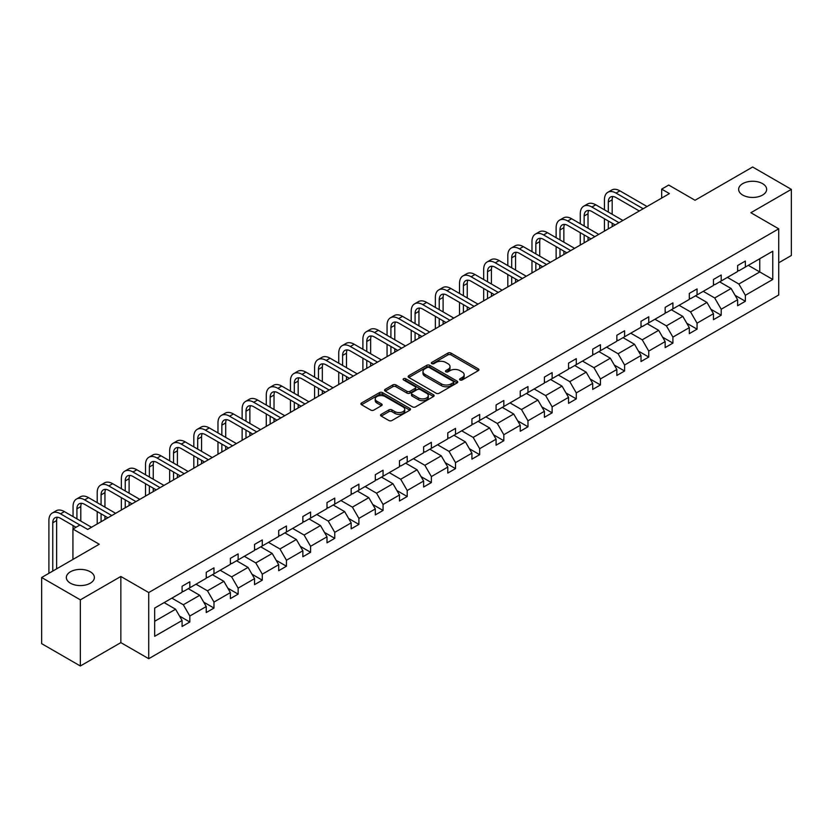 <?xml version="1.0" encoding="UTF-8"?>
<svg xmlns="http://www.w3.org/2000/svg" width="833" height="833" viewBox="0 0 833 833"><rect width="100%" height="100%" fill="white"/><g stroke="black" fill="none" stroke-linecap="round" stroke-linejoin="round"><path stroke-width="1.25" d="M90.266 571.771A14.015 8.091 0 0 0 74.991 570.022A14.015 8.091 0 0 0 66.348 577.498A14.015 8.091 0 0 0 70.451 583.215A14.015 8.091 0 0 0 85.726 584.974A14.015 8.091 0 0 0 94.368 577.498A14.015 8.091 0 0 0 90.266 571.771M762.549 183.635A14.015 8.091 0 0 0 747.274 181.875A14.015 8.091 0 0 0 738.632 189.351A14.015 8.091 0 0 0 742.734 195.078A14.015 8.091 0 0 0 758.009 196.827A14.015 8.091 0 0 0 766.652 189.351A14.015 8.091 0 0 0 762.549 183.635M460.055 379.963A1.499 0.864 0 0 0 462.18 379.963L478.329 370.643A2.145 1.239 0 0 0 478.954 369.769A2.145 1.239 0 0 0 478.329 368.884L450.976 353.088A2.145 1.239 0 0 0 447.935 353.088L431.786 362.417A1.499 0.864 0 0 0 431.338 363.032A1.499 0.864 0 0 0 431.786 363.646A1.499 0.864 0 0 0 433.91 363.646L436.003 362.438A6.883 3.967 0 0 1 445.728 362.438L448.008 363.75A6.883 3.967 0 0 1 450.018 366.562A6.883 3.967 0 0 1 448.008 369.373L445.915 370.57A1.499 0.864 0 0 0 445.478 371.185A1.499 0.864 0 0 0 445.915 371.799A1.499 0.864 0 0 0 448.05 371.799L450.132 370.602A6.883 3.967 0 0 1 459.858 370.602L462.138 371.914A6.883 3.967 0 0 1 464.158 374.725A6.883 3.967 0 0 1 462.138 377.526L460.055 378.734A1.499 0.864 0 0 0 459.608 379.348A1.499 0.864 0 0 0 460.055 379.963L460.055 378.734M778.73 262.791L791.35 255.502L791.35 189.351L752.647 167.006L695.045 200.264L668.722 185.061L661.673 189.133L661.673 198.067M80.353 665.994L120.847 642.618L120.847 576.467L80.353 599.843L80.353 665.994L41.65 643.649L41.65 577.498L99.252 544.241L72.929 529.049L72.929 559.432M80.353 599.843L41.65 577.498M381.212 414.334A2.145 1.239 0 0 0 380.587 415.219A2.145 1.239 0 0 0 381.212 416.094L388.886 420.519A2.145 1.239 0 0 0 391.926 420.519L409.857 410.169A2.145 1.239 0 0 0 410.492 409.295A2.145 1.239 0 0 0 409.857 408.42L382.503 392.624A2.145 1.239 0 0 0 379.463 392.624L361.532 402.974A2.145 1.239 0 0 0 360.897 403.849A2.145 1.239 0 0 0 361.532 404.734L370.8 410.086A2.145 1.239 0 0 0 373.84 410.086L381.514 405.65A2.145 1.239 0 0 0 382.149 404.776A2.145 1.239 0 0 0 381.514 403.901L376.922 401.246A5.748 3.322 0 0 1 375.235 398.892A5.748 3.322 0 0 1 378.786 395.831A5.748 3.322 0 0 1 385.054 396.55L403.057 406.941A5.748 3.322 0 0 1 404.744 409.295A5.748 3.322 0 0 1 401.194 412.356A5.748 3.322 0 0 1 394.925 411.637L391.926 409.909A2.145 1.239 0 0 0 388.886 409.909L381.212 414.334L381.212 416.094M72.929 529.049L79.968 524.977L87.715 529.444L669.42 193.6L661.673 189.133M120.847 576.467L148.722 592.555L778.73 228.825L778.73 294.976L148.722 658.705L148.722 592.555M791.35 189.351L750.866 212.727L778.73 228.825M436.148 393.238A2.145 1.239 0 0 0 439.189 393.238L457.13 382.878A2.145 1.239 0 0 0 457.754 382.003A2.145 1.239 0 0 0 457.13 381.129L429.766 365.333A2.145 1.239 0 0 0 426.725 365.333L408.795 375.683A2.145 1.239 0 0 0 408.17 376.568A2.145 1.239 0 0 0 408.795 377.443L436.148 393.238M404.151 380.285A1.499 0.864 0 0 1 405.681 380.504L405.681 378.713L433.493 394.769A2.145 1.239 0 0 1 434.118 395.644A2.145 1.239 0 0 1 433.493 396.529L415.563 406.879A2.145 1.239 0 0 1 412.522 406.879L385.169 391.083L385.169 389.334A2.145 1.239 0 0 0 384.534 390.208A2.145 1.239 0 0 0 385.169 391.083M385.169 389.334L392.843 384.898A2.145 1.239 0 0 1 395.883 384.898L406.973 391.302A2.145 1.239 0 0 0 410.013 391.302L415.105 388.365A2.145 1.239 0 0 0 415.729 387.491A2.145 1.239 0 0 0 415.105 386.606L403.557 379.942A1.499 0.864 0 0 1 403.11 379.327A1.499 0.864 0 0 1 404.047 378.526A1.499 0.864 0 0 1 405.681 378.713M154.678 608.069L182.083 592.242L182.083 586.255L189.82 581.788L189.82 587.775L206.24 578.3L206.24 572.313L213.977 567.835L213.977 573.833L230.387 564.357L230.387 558.36L238.134 553.893L238.134 559.88L254.544 550.405L254.544 544.418L262.291 539.951L262.291 545.938L278.701 536.462L278.701 530.475L286.437 526.008L286.437 531.995L302.858 522.52L302.858 516.533L310.594 512.056L310.594 518.053L327.005 508.578L327.005 502.58L334.751 498.113L334.751 504.1L351.162 494.625L351.162 488.638L358.898 484.171L358.898 490.158L375.319 480.683L375.319 474.695L383.055 470.229L383.055 476.216L399.465 466.74L399.465 460.753L407.212 456.276L407.212 462.273L423.622 452.798L423.622 446.8L431.369 442.333L431.369 448.321L447.779 438.845L447.779 432.858L455.516 428.391L455.516 434.378L471.926 424.903L471.926 418.916L479.673 414.449L479.673 420.436L496.083 410.961L496.083 404.973L503.83 400.496L503.83 406.483L520.24 397.008L520.24 391.021L527.976 386.554L527.976 392.541L544.397 383.065L544.397 377.078L552.133 372.611L552.133 378.599L568.543 369.123L568.543 363.136L576.29 358.659L576.29 364.656L592.7 355.181L592.7 349.183L600.437 344.716L600.437 350.703L616.857 341.228L616.857 335.241L624.594 330.774L624.594 336.761L641.004 327.286L641.004 321.299L648.751 316.832L648.751 322.819L665.161 313.343L665.161 307.356L672.908 302.879L672.908 308.876L689.318 299.401L689.318 293.403L697.054 288.936L697.054 294.924L713.465 285.448L713.465 279.461L721.211 274.994L721.211 280.981L737.621 271.506L737.621 265.519L745.368 261.052L745.368 267.039L772.774 251.212L772.774 279.461L745.368 295.288L745.368 301.275L737.621 305.742L737.621 299.755L721.211 309.23L721.211 315.218L713.465 319.685L713.465 313.697L697.054 323.173L697.054 329.16L689.318 333.637L689.318 327.64L672.908 337.115L672.908 343.113L665.161 347.58L665.161 341.592L648.751 351.068L648.751 357.055L641.004 361.522L641.004 355.535L624.594 365.01L624.594 370.997L616.857 375.464L616.857 369.477L600.437 378.953L600.437 384.95L592.7 389.417L592.7 383.43L576.29 392.905L576.29 398.892L568.543 403.359L568.543 397.372L552.133 406.848L552.133 412.835L544.397 417.302L544.397 411.315L527.976 420.79L527.976 426.777L520.24 431.255L520.24 425.257L503.83 434.732L503.83 440.73L496.083 445.197L496.083 439.21L479.673 448.685L479.673 454.672L471.926 459.139L471.926 453.152L455.516 462.627L455.516 468.615L447.779 473.082L447.779 467.094L431.369 476.57L431.369 482.557L423.622 487.034L423.622 481.037L407.212 490.512L407.212 496.51L399.465 500.977L399.465 494.989L383.055 504.465L383.055 510.452L375.319 514.919L375.319 508.932L358.898 518.407L358.898 524.394L351.162 528.861L351.162 522.874L334.751 532.349L334.751 538.337L327.005 542.814L327.005 536.816L310.594 546.302L310.594 552.289L302.858 556.756L302.858 550.769L286.437 560.245L286.437 566.232L278.701 570.699L278.701 564.712L262.291 574.187L262.291 580.174L254.544 584.651L254.544 578.654L238.134 588.129L238.134 594.127L230.387 598.594L230.387 592.607L213.977 602.082L213.977 608.069L206.24 612.536L206.24 606.549L189.82 616.024L189.82 622.012L182.083 626.478L182.083 620.491L154.678 636.318L154.678 608.069M188.279 588.671L199.733 595.283L183.322 604.758L171.869 598.146M183.322 604.758L189.82 616.024M199.733 595.283L206.24 606.549M182.083 590.816L183.322 591.534L189.82 587.775M212.425 574.728L223.89 581.34L207.479 590.816L196.015 584.204M207.479 590.816L213.977 602.082M223.89 581.34L230.387 592.607M206.24 576.873L207.479 577.581L213.977 573.833M236.582 560.776L248.047 567.398L231.626 576.873L220.172 570.251M231.626 576.873L238.134 588.129M248.047 567.398L254.544 578.654M230.387 562.921L231.626 563.639L238.134 559.88M260.739 546.833L272.193 553.445L255.783 562.921L244.329 556.309M255.783 562.921L262.291 574.187M272.193 553.445L278.701 564.712M254.544 548.978L255.783 549.697L262.291 545.938M284.896 532.891L296.35 539.503L279.94 548.978L268.476 542.366M279.94 548.978L286.437 560.245M296.35 539.503L302.858 550.769M278.701 535.036L279.94 535.744L286.437 531.995M309.043 518.938L320.507 525.561L304.087 535.036L292.633 528.414M304.087 535.036L310.594 546.302M320.507 525.561L327.005 536.816M302.858 521.094L304.087 521.802L310.594 518.053M333.2 504.996L344.654 511.618L328.244 521.094L316.79 514.471M328.244 521.094L334.751 532.349M344.654 511.618L351.162 522.874M327.005 507.141L328.244 507.859L334.751 504.1M357.357 491.054L368.811 497.665L352.401 507.141L340.936 500.529M352.401 507.141L358.898 518.407M368.811 497.665L375.319 508.932M351.162 493.198L352.401 493.917L358.898 490.158M381.504 477.111L392.968 483.723L376.558 493.198L365.093 486.587M376.558 493.198L383.055 504.465M392.968 483.723L399.465 494.989M375.319 479.256L376.558 479.964L383.055 476.216M405.661 463.158L417.114 469.781L400.704 479.256L389.25 472.634M400.704 479.256L407.212 490.512M417.114 469.781L423.622 481.037M399.465 465.303L400.704 466.022L407.212 462.273M429.818 449.216L441.271 455.828L424.861 465.303L413.407 458.691M424.861 465.303L431.369 476.57M441.271 455.828L447.779 467.094M423.622 451.361L424.861 452.08L431.369 448.321M453.964 435.274L465.428 441.886L449.018 451.361L437.554 444.749M449.018 451.361L455.516 462.627M465.428 441.886L471.926 453.152M447.779 437.419L449.018 438.137L455.516 434.378M478.121 421.331L489.585 427.943L473.165 437.419L461.711 430.807M473.165 437.419L479.673 448.685M489.585 427.943L496.083 439.21M471.926 423.476L473.165 424.184L479.673 420.436M502.278 407.379L513.732 414.001L497.322 423.476L485.868 416.854M497.322 423.476L503.83 434.732M513.732 414.001L520.24 425.257M496.083 409.524L497.322 410.242L503.83 406.483M526.435 393.436L537.889 400.048L521.479 409.524L510.015 402.912M521.479 409.524L527.976 420.79M537.889 400.048L544.397 411.315M520.24 395.581L521.479 396.3L527.976 392.541M550.582 379.494L562.046 386.106L545.625 395.581L534.172 388.969M545.625 395.581L552.133 406.848M562.046 386.106L568.543 397.372M544.397 381.639L545.625 382.357L552.133 378.599M574.739 365.552L586.193 372.164L569.782 381.639L558.329 375.027M569.782 381.639L576.29 392.905M586.193 372.164L592.7 383.43M568.543 367.697L569.782 368.405L576.29 364.656M598.896 351.599L610.35 358.221L593.939 367.697L582.475 361.074M593.939 367.697L600.437 378.953M610.35 358.221L616.857 369.477M592.7 353.744L593.939 354.462L600.437 350.703M623.042 337.657L634.507 344.268L618.096 353.744L606.632 347.132M618.096 353.744L624.594 365.01M634.507 344.268L641.004 355.535M616.857 339.802L618.096 340.52L624.594 336.761M647.199 323.714L658.664 330.326L642.243 339.802L630.789 333.19M642.243 339.802L648.751 351.068M658.664 330.326L665.161 341.592M641.004 325.859L642.243 326.567L648.751 322.819M671.356 309.761L682.81 316.384L666.4 325.859L654.946 319.237M666.4 325.859L672.908 337.115M682.81 316.384L689.318 327.64M665.161 311.906L666.4 312.625L672.908 308.876M695.513 295.819L706.967 302.431L690.557 311.906L679.093 305.294M690.557 311.906L697.054 323.173M706.967 302.431L713.465 313.697M689.318 297.964L690.557 298.683L697.054 294.924M719.66 281.877L731.124 288.489L714.704 297.964L703.25 291.352M714.704 297.964L721.211 309.23M731.124 288.489L737.621 299.755M713.465 284.022L714.704 284.74L721.211 280.981M748.305 265.342L759.769 271.954L738.861 284.022L727.407 277.41M738.861 284.022L745.368 295.288M772.774 279.461L759.769 271.954L759.769 258.719L772.774 251.212M120.847 642.618L148.722 658.705M737.621 270.079L738.861 270.787L745.368 267.039M154.678 621.293L175.576 609.225L164.122 602.613M175.576 609.225L182.083 620.491M735.07 295.33L745.368 301.275M710.913 309.272L721.211 315.218M686.756 323.225L697.054 329.16M662.61 337.167L672.908 343.113M638.453 351.109L648.751 357.055M614.296 365.052L624.594 370.997M590.149 379.005L600.437 384.95M565.992 392.947L576.29 398.892M541.835 406.889L552.133 412.835M517.678 420.832L527.976 426.777M493.532 434.784L503.83 440.73M469.375 448.727L479.673 454.672M445.218 462.669L455.516 468.615M421.071 476.611L431.369 482.557M396.914 490.564L407.212 496.51M372.757 504.506L383.055 510.452M348.611 518.449L358.898 524.394M324.454 532.402L334.751 538.337M300.296 546.344L310.594 552.289M276.139 560.286L286.437 566.232M251.993 574.229L262.291 580.174M227.836 588.181L238.134 594.127M203.679 602.124L213.977 608.069M179.532 616.066L189.82 622.012M460.649 380.181L462.138 379.317A6.883 3.967 0 0 0 464.158 376.506L464.158 374.725M450.018 366.562L450.018 368.353A6.883 3.967 0 0 1 448.008 371.154L446.519 372.018M478.298 370.654L450.976 354.879A2.145 1.239 0 0 0 447.935 354.879L432.389 363.854M457.098 382.899L429.766 367.124A2.145 1.239 0 0 0 426.725 367.124L408.826 377.453M453.329 382.618A1.499 0.864 0 0 0 453.766 382.003A1.499 0.864 0 0 0 453.329 381.389L429.318 367.53A1.499 0.864 0 0 0 427.183 367.53L424.986 368.8A6.883 3.967 0 0 0 422.966 371.612A6.883 3.967 0 0 0 424.986 374.413L441.396 383.888A6.883 3.967 0 0 0 451.122 383.888L453.329 382.618L453.329 384.409A1.499 0.864 0 0 0 453.766 383.794L453.766 382.003M422.966 371.612L422.966 373.392A6.883 3.967 0 0 0 424.986 376.204L424.986 374.413M453.329 384.409L451.122 385.679A6.883 3.967 0 0 1 441.396 385.679L424.986 376.204M385.19 391.104L392.843 386.689L392.843 384.898M415.729 387.491L415.729 389.271A2.145 1.239 0 0 1 415.105 390.156L410.013 393.093A2.145 1.239 0 0 1 406.973 393.093L395.883 386.689A2.145 1.239 0 0 0 392.843 386.689M405.681 380.504L433.462 396.539M418.489 397.955A5.748 3.322 0 0 0 424.747 398.674A5.748 3.322 0 0 0 428.297 395.602A5.748 3.322 0 0 0 426.621 393.259L420.269 389.594A2.145 1.239 0 0 0 417.229 389.594L412.137 392.53A2.145 1.239 0 0 0 411.512 393.415A2.145 1.239 0 0 0 412.137 394.29L418.489 397.955L418.489 399.736A5.748 3.322 0 0 0 424.747 400.454A5.748 3.322 0 0 0 428.297 397.393L428.297 395.602M411.512 393.415L411.512 395.196A2.145 1.239 0 0 0 412.137 396.081L412.137 394.29M418.489 399.736L412.137 396.081M404.744 409.295L404.744 411.086A5.748 3.322 0 0 1 401.194 414.147A5.748 3.322 0 0 1 394.925 413.428L391.926 411.7A2.145 1.239 0 0 0 388.886 411.7L381.243 416.104M375.235 398.892L375.235 400.683A5.748 3.322 0 0 0 376.922 403.026L376.922 401.246M381.514 403.901L381.514 405.65L376.922 403.026M409.836 410.19L382.503 394.405A2.145 1.239 0 0 0 379.463 394.405L361.564 404.744M604.435 209.812L604.435 199.795A16.421 9.486 60 0 1 607.84 192.277L611.703 190.039A16.421 9.486 60 0 1 619.919 190.861L647.043 206.522M607.84 192.277A16.421 9.486 60 0 1 616.045 193.089L643.18 208.75M639.307 210.988L616.045 197.556A10.944 6.32 -120 0 0 610.579 197.015A10.944 6.32 -120 0 0 608.309 202.034L608.309 212.04M612.859 196.515A10.944 6.32 -120 0 0 612.182 199.795L612.182 214.279M608.309 220.984L608.309 228.888M612.182 223.213L612.182 226.649M604.435 231.116L604.435 218.746M580.278 223.754L580.278 213.737A16.421 9.486 60 0 1 583.683 206.22L587.557 203.991A16.421 9.486 60 0 1 595.762 204.803L622.897 220.464M583.683 206.22A16.421 9.486 60 0 1 591.899 207.032L619.023 222.703M615.15 224.931L591.899 211.509A10.944 6.32 -120 0 0 586.422 210.968A10.944 6.32 -120 0 0 584.152 215.976L584.152 225.993M588.712 210.457A10.944 6.32 -120 0 0 588.025 213.737L588.025 228.221M584.152 234.927L584.152 242.83M588.025 237.166L588.025 240.591M580.278 245.069L580.278 232.688M556.132 237.697L556.132 227.69A16.421 9.486 60 0 1 559.526 220.172L563.4 217.934A16.421 9.486 60 0 1 571.615 218.746L598.74 234.406M559.526 220.172A16.421 9.486 60 0 1 567.742 220.984L594.866 236.645M590.993 238.873L567.742 225.451A10.944 6.32 -120 0 0 562.265 224.91A10.944 6.32 -120 0 0 559.995 229.918L559.995 239.935M564.555 224.4A10.944 6.32 -120 0 0 563.868 227.69L563.868 242.164M559.995 248.869L559.995 256.772M563.868 251.108L563.868 254.544M556.132 259.011L556.132 246.641M531.975 251.639L531.975 241.632A16.421 9.486 60 0 1 535.38 234.115L539.243 231.876A16.421 9.486 60 0 1 547.458 232.688L574.583 248.349M535.38 234.115A16.421 9.486 60 0 1 543.585 234.927L570.709 250.587M566.846 252.826L543.585 239.394A10.944 6.32 -120 0 0 538.108 238.852A10.944 6.32 -120 0 0 535.848 243.871L535.848 253.878M540.398 238.353A10.944 6.32 -120 0 0 539.711 241.632L539.711 256.116M535.848 262.822L535.848 270.715M539.711 265.05L539.711 268.486M531.975 272.953L531.975 260.583M507.818 265.592L507.818 255.575A16.421 9.486 60 0 1 511.223 248.057L515.096 245.829A16.421 9.486 60 0 1 523.301 246.641L550.426 262.301M511.223 248.057A16.421 9.486 60 0 1 519.438 248.869L546.563 264.53M542.689 266.768L519.438 253.347A10.944 6.32 -120 0 0 513.961 252.795A10.944 6.32 -120 0 0 511.691 257.813L511.691 267.82M516.252 252.295A10.944 6.32 -120 0 0 515.565 255.575L515.565 270.059M511.691 276.764L511.691 284.667M515.565 278.993L515.565 282.429M507.818 286.896L507.818 274.526M483.671 279.534L483.671 269.517A16.421 9.486 60 0 1 487.066 261.999L490.939 259.771A16.421 9.486 60 0 1 499.154 260.583L526.279 276.244M487.066 261.999A16.421 9.486 60 0 1 495.281 262.822L522.406 278.482M518.532 280.711L495.281 267.289A10.944 6.32 -120 0 0 489.804 266.747A10.944 6.32 -120 0 0 487.534 271.756L487.534 281.773M492.095 266.237A10.944 6.32 -120 0 0 491.408 269.517L491.408 284.001M487.534 290.707L487.534 298.61M491.408 292.945L491.408 296.371M483.671 300.848L483.671 288.468M459.514 293.476L459.514 283.47A16.421 9.486 60 0 1 462.919 275.952L466.782 273.713A16.421 9.486 60 0 1 474.997 274.526L502.122 290.186M462.919 275.952A16.421 9.486 60 0 1 471.124 276.764L498.249 292.425M494.386 294.663L471.124 281.231A10.944 6.32 -120 0 0 465.647 280.69A10.944 6.32 -120 0 0 463.387 285.698L463.387 295.715M467.938 280.18A10.944 6.32 -120 0 0 467.251 283.47L467.251 297.943M463.387 304.649L463.387 312.552M467.251 306.888L467.251 310.324M459.514 314.791L459.514 302.421M435.357 307.419L435.357 297.412A16.421 9.486 60 0 1 438.762 289.894L442.635 287.656A16.421 9.486 60 0 1 450.84 288.468L477.965 304.139M438.762 289.894A16.421 9.486 60 0 1 446.967 290.707L474.102 306.367M470.229 308.606L446.967 295.174A10.944 6.32 -120 0 0 441.5 294.632A10.944 6.32 -120 0 0 439.23 299.651L439.23 309.657M443.781 294.132A10.944 6.32 -120 0 0 443.104 297.412L443.104 311.896M439.23 318.602L439.23 326.505M443.104 320.83L443.104 324.266M435.357 328.733L435.357 316.363M411.2 321.371L411.2 311.355A16.421 9.486 60 0 1 414.605 303.837L418.478 301.608A16.421 9.486 60 0 1 426.683 302.421L453.818 318.081M414.605 303.837A16.421 9.486 60 0 1 422.82 304.649L449.945 320.309M446.071 322.548L422.82 309.126A10.944 6.32 -120 0 0 417.343 308.585A10.944 6.32 -120 0 0 415.073 313.593L415.073 323.6M419.634 308.075A10.944 6.32 -120 0 0 418.947 311.355L418.947 325.838M415.073 332.544L415.073 340.447M418.947 334.783L418.947 338.208M411.2 342.675L411.2 330.305M387.053 335.314L387.053 325.307A16.421 9.486 60 0 1 390.448 317.789L394.321 315.551A16.421 9.486 60 0 1 402.537 316.363L429.661 332.023M390.448 317.789A16.421 9.486 60 0 1 398.663 318.602L425.788 334.262M421.914 336.49L398.663 323.069A10.944 6.32 -120 0 0 393.186 322.527A10.944 6.32 -120 0 0 390.916 327.536L390.916 337.552M395.477 322.017A10.944 6.32 -120 0 0 394.79 325.307L394.79 339.781M390.916 346.486L390.916 354.389M394.79 348.725L394.79 352.151M387.053 356.628L387.053 344.258M362.896 349.256L362.896 339.25A16.421 9.486 60 0 1 366.301 331.732L370.164 329.493A16.421 9.486 60 0 1 378.38 330.305L405.504 345.966M366.301 331.732A16.421 9.486 60 0 1 374.506 332.544L401.631 348.204M397.768 350.443L374.506 337.011A10.944 6.32 -120 0 0 369.04 336.47A10.944 6.32 -120 0 0 366.77 341.478L366.77 351.495M371.32 335.97A10.944 6.32 -120 0 0 370.643 339.25L370.643 353.733M366.77 360.429L366.77 368.332M370.643 362.667L370.643 366.104M362.896 370.57L362.896 358.2M338.739 363.209L338.739 353.192A16.421 9.486 60 0 1 342.144 345.674L346.018 343.435A16.421 9.486 60 0 1 354.223 344.258L381.358 359.918M342.144 345.674A16.421 9.486 60 0 1 350.36 346.486L377.484 362.147M373.611 364.385L350.36 350.953A10.944 6.32 -120 0 0 344.883 350.412A10.944 6.32 -120 0 0 342.613 355.431L342.613 365.437M347.174 349.912A10.944 6.32 -120 0 0 346.486 353.192L346.486 367.676M342.613 374.381L342.613 382.285M346.486 376.61L346.486 380.046M338.739 384.513L338.739 372.143M314.593 377.151L314.593 367.134A16.421 9.486 60 0 1 317.987 359.617L321.861 357.388A16.421 9.486 60 0 1 330.076 358.2L357.201 373.861M317.987 359.617A16.421 9.486 60 0 1 326.203 360.429L353.327 376.099M349.454 378.328L326.203 364.906A10.944 6.32 -120 0 0 320.726 364.365A10.944 6.32 -120 0 0 318.456 369.373L318.456 379.379M323.017 363.854A10.944 6.32 -120 0 0 322.329 367.134L322.329 381.618M318.456 388.324L318.456 396.227M322.329 390.562L322.329 393.988M314.593 398.455L314.593 386.085M290.436 391.094L290.436 381.087A16.421 9.486 60 0 1 293.841 373.569L297.704 371.331A16.421 9.486 60 0 1 305.919 372.143L333.044 387.803M293.841 373.569A16.421 9.486 60 0 1 302.046 374.381L329.17 390.042M325.307 392.27L302.046 378.848A10.944 6.32 -120 0 0 296.569 378.307A10.944 6.32 -120 0 0 294.309 383.315L294.309 393.332M298.86 377.797A10.944 6.32 -120 0 0 298.172 381.087L298.172 395.56M294.309 402.266L294.309 410.169M298.172 404.505L298.172 407.941M290.436 412.408L290.436 400.038M266.279 405.036L266.279 395.029A16.421 9.486 60 0 1 269.684 387.512L273.557 385.273A16.421 9.486 60 0 1 281.762 386.085L308.887 401.745M269.684 387.512A16.421 9.486 60 0 1 277.889 388.324L305.024 403.984M301.15 406.223L277.889 392.791A10.944 6.32 -120 0 0 272.422 392.249A10.944 6.32 -120 0 0 270.152 397.258L270.152 407.275M274.713 391.749A10.944 6.32 -120 0 0 274.026 395.029L274.026 409.513M270.152 416.219L270.152 424.112M274.026 418.447L274.026 421.883M266.279 426.35L266.279 413.98M242.132 418.989L242.132 408.972A16.421 9.486 60 0 1 245.527 401.454L249.4 399.215A16.421 9.486 60 0 1 257.616 400.038L284.74 415.698M245.527 401.454A16.421 9.486 60 0 1 253.742 402.266L280.867 417.927M276.993 420.165L253.742 406.733A10.944 6.32 -120 0 0 248.265 406.192A10.944 6.32 -120 0 0 245.995 411.21L245.995 421.217M250.556 405.692A10.944 6.32 -120 0 0 249.869 408.972L249.869 423.456M245.995 430.161L245.995 438.064M249.869 432.389L249.869 435.826M242.132 440.293L242.132 427.923M217.975 432.931L217.975 422.914A16.421 9.486 60 0 1 221.37 415.396L225.243 413.168A16.421 9.486 60 0 1 233.459 413.98L260.583 429.641M221.37 415.396A16.421 9.486 60 0 1 229.585 416.208L256.71 431.879M252.847 434.108L229.585 420.686A10.944 6.32 -120 0 0 224.108 420.144A10.944 6.32 -120 0 0 221.849 425.153L221.849 435.17M226.399 419.634A10.944 6.32 -120 0 0 225.712 422.914L225.712 437.398M221.849 444.104L221.849 452.007M225.712 446.342L225.712 449.768M217.975 454.245L217.975 441.865M193.818 446.873L193.818 436.867A16.421 9.486 60 0 1 197.223 429.349L201.097 427.11A16.421 9.486 60 0 1 209.302 427.923L236.426 443.583M197.223 429.349A16.421 9.486 60 0 1 205.428 430.161L232.563 445.822M228.69 448.05L205.428 434.628A10.944 6.32 -120 0 0 199.962 434.087A10.944 6.32 -120 0 0 197.692 439.095L197.692 449.112M202.242 433.576A10.944 6.32 -120 0 0 201.565 436.867L201.565 451.34M197.692 458.046L197.692 465.949M201.565 460.285L201.565 463.721M193.818 468.188L193.818 455.818M169.661 460.816L169.661 450.809A16.421 9.486 60 0 1 173.066 443.291L176.94 441.053A16.421 9.486 60 0 1 185.145 441.865L212.28 457.536M173.066 443.291A16.421 9.486 60 0 1 181.282 444.104L208.406 459.764M204.533 462.003L181.282 448.571A10.944 6.32 -120 0 0 175.805 448.029A10.944 6.32 -120 0 0 173.535 453.048L173.535 463.054M178.095 447.529A10.944 6.32 -120 0 0 177.408 450.809L177.408 465.293M173.535 471.999L173.535 479.891M177.408 474.227L177.408 477.663M169.661 482.13L169.661 469.76M145.515 474.768L145.515 464.752A16.421 9.486 60 0 1 148.909 457.234L152.783 455.005A16.421 9.486 60 0 1 160.998 455.818L188.123 471.478M148.909 457.234A16.421 9.486 60 0 1 157.125 458.046L184.249 473.706M180.376 475.945L157.125 462.523A10.944 6.32 -120 0 0 151.648 461.971A10.944 6.32 -120 0 0 149.378 466.99L149.378 476.997M153.938 461.472A10.944 6.32 -120 0 0 153.251 464.752L153.251 479.235M149.378 485.941L149.378 493.844M153.251 488.169L153.251 491.605M145.515 496.072L145.515 483.702M121.358 488.711L121.358 478.694A16.421 9.486 60 0 1 124.763 471.176L128.626 468.948A16.421 9.486 60 0 1 136.841 469.76L163.966 485.42M124.763 471.176A16.421 9.486 60 0 1 132.968 471.999L160.092 487.659M156.229 489.887L132.968 476.466A10.944 6.32 -120 0 0 127.501 475.924A10.944 6.32 -120 0 0 125.231 480.933L125.231 490.949M129.781 475.414A10.944 6.32 -120 0 0 129.105 478.694L129.105 493.178M125.231 499.883L125.231 507.786M129.105 502.122L129.105 505.548M121.358 510.025L121.358 497.645M97.201 502.653L97.201 492.647A16.421 9.486 60 0 1 100.606 485.129L104.479 482.89A16.421 9.486 60 0 1 112.684 483.702L139.809 499.363M100.606 485.129A16.421 9.486 60 0 1 108.821 485.941L135.946 501.601M132.072 503.84L108.821 490.408A10.944 6.32 -120 0 0 103.344 489.866A10.944 6.32 -120 0 0 101.074 494.875L101.074 504.892M105.635 489.367A10.944 6.32 -120 0 0 104.948 492.647L104.948 507.12M101.074 513.826L101.074 521.729M104.948 516.064L104.948 519.5M97.201 523.967L97.201 511.597M73.054 516.606L73.054 506.589A16.421 9.486 60 0 1 76.449 499.071L80.322 496.832A16.421 9.486 60 0 1 88.537 497.645L115.662 513.315M76.449 499.071A16.421 9.486 60 0 1 84.664 499.883L111.789 515.544M107.915 517.782L84.664 504.35A10.944 6.32 -120 0 0 79.187 503.809A10.944 6.32 -120 0 0 76.917 508.828L76.917 518.834M81.478 503.309A10.944 6.32 -120 0 0 80.791 506.589L80.791 521.073M73.054 528.976L73.054 525.54M48.897 573.312L48.897 520.531A16.421 9.486 60 0 1 52.302 513.013L56.165 510.785A16.421 9.486 60 0 1 64.38 511.597L91.505 527.258M52.302 513.013A16.421 9.486 60 0 1 60.507 513.826L79.895 525.019M76.022 527.258L60.507 518.303A10.944 6.32 -120 0 0 55.03 517.762A10.944 6.32 -120 0 0 52.771 522.77L52.771 571.074M57.321 517.251A10.944 6.32 -120 0 0 56.634 520.531L56.634 568.845M462.138 379.317L462.138 377.526M445.915 371.799L445.915 370.57M448.008 371.154L448.008 369.373M431.786 363.646L431.786 362.417M447.935 354.879L447.935 353.088M450.976 354.879L450.976 353.088M478.329 370.643L478.329 368.884M408.795 377.443L408.795 375.683M426.725 367.124L426.725 365.333M429.766 367.124L429.766 365.333M457.13 382.878L457.13 381.129M441.396 385.679L441.396 383.888M451.122 385.679L451.122 383.888M395.883 386.689L395.883 384.898M406.973 393.093L406.973 391.302M410.013 393.093L410.013 391.302M415.105 390.156L415.105 388.365M433.493 396.529L433.493 394.769M388.886 411.7L388.886 409.909M391.926 411.7L391.926 409.909M394.925 413.428L394.925 411.637M361.532 404.734L361.532 402.974M379.463 394.405L379.463 392.624M382.503 394.405L382.503 392.624M409.857 410.169L409.857 408.42M619.919 190.861L616.045 193.089M612.182 199.795L608.309 202.034M595.762 204.803L591.899 207.032M588.025 213.737L584.152 215.976M571.615 218.746L567.742 220.984M563.868 227.69L559.995 229.918M547.458 232.688L543.585 234.927M539.711 241.632L535.848 243.871M523.301 246.641L519.438 248.869M515.565 255.575L511.691 257.813M499.154 260.583L495.281 262.822M491.408 269.517L487.534 271.756M474.997 274.526L471.124 276.764M467.251 283.47L463.387 285.698M450.84 288.468L446.967 290.707M443.104 297.412L439.23 299.651M426.683 302.421L422.82 304.649M418.947 311.355L415.073 313.593M402.537 316.363L398.663 318.602M394.79 325.307L390.916 327.536M378.38 330.305L374.506 332.544M370.643 339.25L366.77 341.478M354.223 344.258L350.36 346.486M346.486 353.192L342.613 355.431M330.076 358.2L326.203 360.429M322.329 367.134L318.456 369.373M305.919 372.143L302.046 374.381M298.172 381.087L294.309 383.315M281.762 386.085L277.889 388.324M274.026 395.029L270.152 397.258M257.616 400.038L253.742 402.266M249.869 408.972L245.995 411.21M233.459 413.98L229.585 416.208M225.712 422.914L221.849 425.153M209.302 427.923L205.428 430.161M201.565 436.867L197.692 439.095M185.145 441.865L181.282 444.104M177.408 450.809L173.535 453.048M160.998 455.818L157.125 458.046M153.251 464.752L149.378 466.99M136.841 469.76L132.968 471.999M129.105 478.694L125.231 480.933M112.684 483.702L108.821 485.941M104.948 492.647L101.074 494.875M88.537 497.645L84.664 499.883M80.791 506.589L76.917 508.828M64.38 511.597L60.507 513.826M56.634 520.531L52.771 522.77"/></g></svg>
